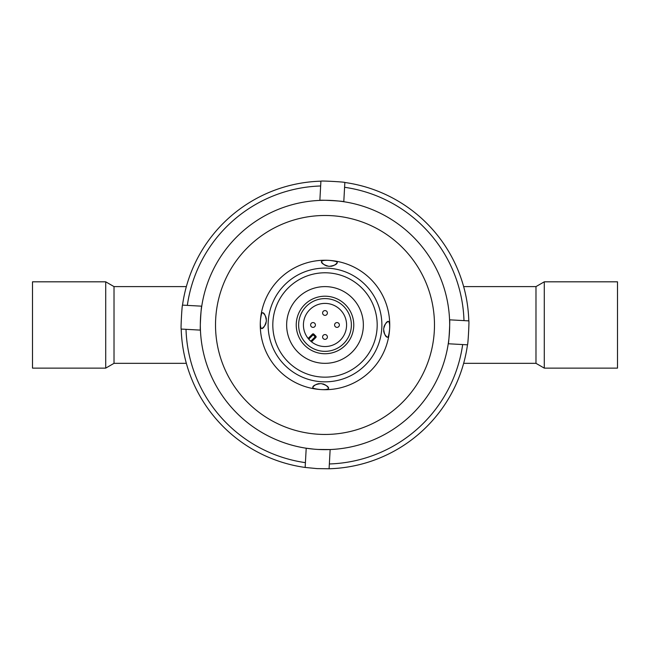<?xml version="1.0" encoding="UTF-8"?>
<svg xmlns="http://www.w3.org/2000/svg" width="650" height="650" viewBox="0 0 650 650"><rect width="100%" height="100%" fill="white"/><g stroke="black" fill="none" stroke-linecap="round" stroke-linejoin="round"><path stroke-width="0.97" d="M463.645 286.609L535.982 286.609L544.286 281.816L617.5 281.816L617.5 368.127L544.286 368.127L535.982 363.334L535.982 286.609M544.286 368.127L544.286 281.816M186.355 363.334L114.018 363.334L105.714 368.127L32.5 368.127L32.5 281.816L105.714 281.816L114.018 286.609L114.018 363.334M105.714 281.816L105.714 368.127M322.717 383.849A9.588 9.588 0 0 1 328.624 388.326C328.023 389.415 325.333 389.829 320.58 389.553C315.014 388.968 312.414 388.196 312.772 387.246A9.588 9.588 0 0 1 319.239 383.614M327.283 266.094A9.588 9.588 0 0 1 321.376 261.617C322.156 260.496 324.838 260.089 329.42 260.39C335.099 261.016 337.707 261.787 337.228 262.697A9.588 9.588 0 0 1 330.761 266.329M321.376 261.617C321.441 263.38 323.993 264.964 329.014 266.37C334.181 265.655 336.919 264.436 337.228 262.697M260.414 320.548A64.732 64.732 0 0 1 329.42 260.39A64.732 64.732 0 0 1 389.586 329.396A64.732 64.732 0 0 1 320.58 389.553A64.732 64.732 0 0 1 260.414 320.548C261.048 314.868 261.812 312.268 262.73 312.748C264.469 313.056 265.688 315.794 266.394 320.962C264.989 325.983 263.404 328.526 261.641 328.599C260.528 327.811 260.114 325.13 260.414 320.548M312.772 387.246C313.081 385.507 315.819 384.28 320.986 383.573C326.007 384.979 328.559 386.563 328.624 388.326M389.586 329.396C388.952 335.075 388.188 337.675 387.27 337.196C385.531 336.887 384.312 334.149 383.606 328.981C385.011 323.96 386.596 321.417 388.359 321.344C389.472 322.132 389.886 324.813 389.586 329.396M387.27 337.196A9.588 9.588 0 0 1 385.84 335.814A9.588 9.588 0 0 0 387.27 337.196M385.832 335.814A9.588 9.588 0 0 1 383.646 330.728A9.588 9.588 0 0 0 385.832 335.814M383.882 327.259A9.588 9.588 0 0 1 388.359 321.344A9.588 9.588 0 0 0 383.882 327.259M262.73 312.748A9.588 9.588 0 0 1 264.16 314.129A9.588 9.588 0 0 0 262.73 312.748M264.168 314.129A9.588 9.588 0 0 1 266.354 319.215A9.588 9.588 0 0 0 264.168 314.129M266.118 322.684A9.588 9.588 0 0 1 261.641 328.599A9.588 9.588 0 0 0 266.118 322.684M318.142 449.459A124.67 124.67 0 0 1 200.517 318.118A124.67 124.67 0 0 1 331.858 200.484A124.67 124.67 0 0 1 449.483 331.825A124.67 124.67 0 0 1 318.142 449.459L330.143 449.54A124.67 124.67 0 0 0 448.248 343.761C448.833 344.533 450.231 319.126 449.564 319.824L463.986 320.621A139.059 139.059 0 0 0 344.589 187.298L343.793 201.727C344.557 201.134 319.15 199.737 319.857 200.403L320.645 185.981A139.059 139.059 0 0 0 187.33 305.386L201.752 306.183C201.167 305.411 199.769 330.817 200.436 330.119A124.67 124.67 0 0 0 306.207 448.216L313.568 449.118M344.589 187.298L344.849 182.496A143.853 143.853 0 0 1 468.796 320.881C469.381 320.182 467.976 345.589 467.48 344.825A143.853 143.853 0 0 1 329.087 468.764L317.094 468.609L305.151 467.448A143.853 143.853 0 0 1 181.204 329.062C180.619 329.761 182.024 304.354 182.52 305.118A143.853 143.853 0 0 1 320.913 181.179L320.645 185.981M463.986 320.621L468.796 320.881A143.853 143.853 0 0 0 344.849 182.496C345.613 181.992 320.206 180.594 320.913 181.179A143.853 143.853 0 0 0 182.52 305.118L187.33 305.386M200.436 330.119L186.014 329.322A139.059 139.059 0 0 0 305.411 462.646L306.207 448.216M305.411 462.646L305.151 467.448A143.853 143.853 0 0 1 181.204 329.062L186.014 329.322M330.143 449.54L329.355 463.962A139.059 139.059 0 0 0 462.67 344.557L448.248 343.761M462.67 344.557L467.48 344.825A143.853 143.853 0 0 1 329.087 468.764L329.355 463.962M325 296.205A28.771 28.771 0 0 1 353.771 324.967A28.771 28.771 0 0 1 325 353.738A28.771 28.771 0 0 1 296.229 324.967A28.771 28.771 0 0 1 325 296.205M325 351.341A26.374 26.374 0 0 0 351.374 324.967A26.374 26.374 0 0 0 325 298.602A26.374 26.374 0 0 0 298.626 324.967A26.374 26.374 0 0 0 325 351.341M325 286.609A38.358 38.358 0 0 0 286.642 324.967A38.358 38.358 0 0 0 325 363.334A38.358 38.358 0 0 0 363.358 324.967A38.358 38.358 0 0 0 325 286.609M325 346.548A21.58 21.58 0 0 0 346.58 324.967A21.58 21.58 0 0 0 325 303.396A21.58 21.58 0 0 0 303.42 324.967A21.58 21.58 0 0 0 325 346.548M308.758 339.178L308.141 338.439L312.455 334.124A0.959 0.959 0 0 1 313.812 334.124L315.843 336.164A0.959 0.959 0 0 1 315.843 337.521L311.529 341.827L310.789 341.209L315.169 336.838L313.129 334.807L308.758 339.178L308.141 338.439M311.529 341.827L310.789 341.209M325 334.563A2.397 2.397 0 0 1 327.397 336.96A2.397 2.397 0 0 1 325 339.357A2.397 2.397 0 0 1 322.603 336.96A2.397 2.397 0 0 1 325 334.563A2.397 2.397 0 0 1 327.397 336.96A2.397 2.397 0 0 1 325 339.357A2.397 2.397 0 0 1 322.603 336.96A2.397 2.397 0 0 1 325 334.563M313.016 322.571A2.397 2.397 0 0 1 315.412 324.967A2.397 2.397 0 0 1 313.016 327.373A2.397 2.397 0 0 1 310.619 324.967A2.397 2.397 0 0 1 313.016 322.571A2.397 2.397 0 0 1 315.412 324.967A2.397 2.397 0 0 1 313.016 327.373A2.397 2.397 0 0 1 310.619 324.967A2.397 2.397 0 0 1 313.016 322.571M336.984 322.571A2.397 2.397 0 0 1 339.381 324.967A2.397 2.397 0 0 1 336.984 327.373A2.397 2.397 0 0 1 334.588 324.967A2.397 2.397 0 0 1 336.984 322.571A2.397 2.397 0 0 1 339.381 324.967A2.397 2.397 0 0 1 336.984 327.373A2.397 2.397 0 0 1 334.588 324.967A2.397 2.397 0 0 1 336.984 322.571M325 310.586A2.397 2.397 0 0 1 327.397 312.983A2.397 2.397 0 0 1 325 315.38A2.397 2.397 0 0 1 322.603 312.983A2.397 2.397 0 0 1 325 310.586A2.397 2.397 0 0 1 327.397 312.983A2.397 2.397 0 0 1 325 315.38A2.397 2.397 0 0 1 322.603 312.983A2.397 2.397 0 0 1 325 310.586M328.884 268.231A56.875 56.875 0 0 1 381.745 328.859A56.875 56.875 0 0 1 321.116 381.713A56.875 56.875 0 0 1 268.255 321.084A56.875 56.875 0 0 1 328.884 268.231M328.567 272.902A52.187 52.187 0 0 0 272.935 321.409A52.187 52.187 0 0 0 321.433 377.041A52.187 52.187 0 0 0 377.065 328.534A52.187 52.187 0 0 0 328.567 272.902M318.979 434.289A109.476 109.476 0 0 0 434.314 330.988A109.476 109.476 0 0 0 331.021 215.654A109.476 109.476 0 0 0 215.686 318.955A109.476 109.476 0 0 0 318.979 434.289M312.455 334.124A0.959 0.959 0 0 1 313.812 334.124L313.129 334.807L312.455 334.124M315.843 336.164A0.959 0.959 0 0 1 315.843 337.521L315.169 336.838L315.843 336.164M535.982 363.334L463.645 363.334M114.018 286.609L186.355 286.609"/></g></svg>
